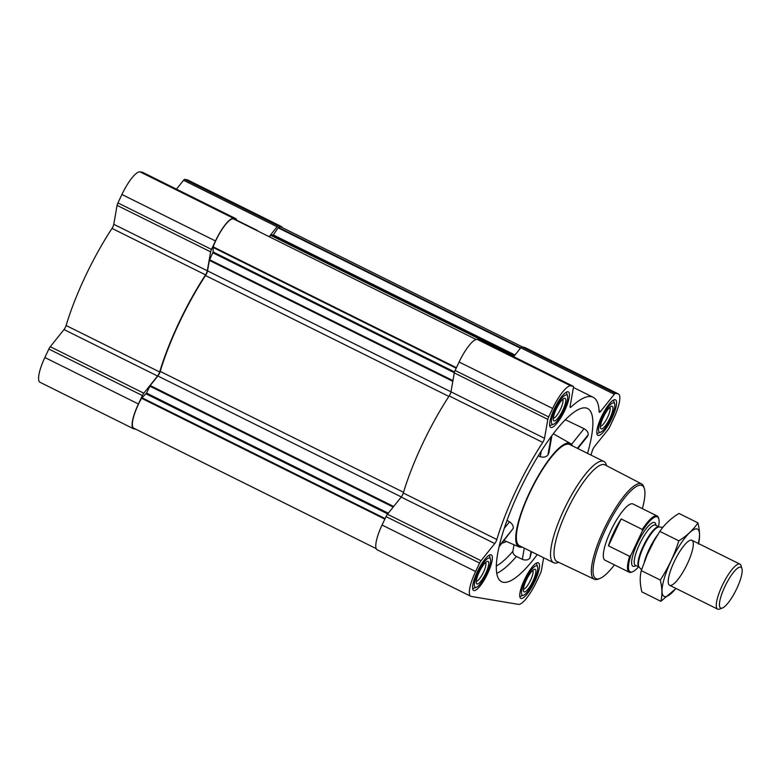 <?xml version="1.0" encoding="UTF-8"?>
<svg xmlns="http://www.w3.org/2000/svg" width="781" height="781" viewBox="0 0 781 781"><rect width="100%" height="100%" fill="white"/><g stroke="black" fill="none" stroke-linecap="round" stroke-linejoin="round"><path stroke-width="1.17" d="M236.165 220.281L236.243 219.861A3.768 0.957 116.4 0 0 236.087 218.778A3.768 0.957 116.4 0 0 236.018 218.748L233.578 218.338A26.369 6.687 116.4 0 0 215.458 240.958L211.475 249.403A3.768 0.957 116.4 0 0 210.626 251.853L207.316 270.773A3.768 0.957 116.4 0 1 205.549 274.873A109.242 27.725 116.4 0 0 159.646 371.981A3.768 0.957 116.4 0 1 157.557 376.022L64.013 329.553L50.267 346.715A3.768 0.957 116.4 0 0 48.842 349.068L44.859 357.513A26.369 6.687 116.4 0 0 39.997 382.28L133.541 428.759A26.369 6.687 116.4 0 0 134.039 428.915L135.816 429.218M64.013 329.553A3.768 0.957 116.4 0 0 66.102 325.501A109.242 27.725 116.4 0 1 112.005 228.403A3.768 0.957 116.4 0 0 113.772 224.293L117.082 205.374A3.768 0.957 116.4 0 1 117.931 202.923L121.914 194.489A26.369 6.687 116.4 0 1 140.033 171.869L142.474 172.279A3.768 0.957 116.4 0 1 142.542 172.298A3.768 0.957 116.4 0 1 142.601 172.347M282.214 227.603A26.369 6.687 116.4 0 0 281.209 226.431L187.665 179.962A26.369 6.687 116.4 0 0 187.176 179.796L184.736 179.386A3.768 0.957 116.4 0 0 183.564 180.265L176.457 189.148M587.546 453.37A96.688 24.533 116.4 0 0 587.078 408.297A96.688 24.533 116.4 0 0 519.375 490.878A96.688 24.533 116.4 0 0 501.07 581.435A96.688 24.533 116.4 0 0 537.269 554.578M514.015 544.757L512.863 551.357C512.746 553.358 513.937 555.057 516.436 556.462L522.323 559.352C525.593 560.524 528.112 560.114 529.879 558.103L531.578 551.757M587.546 436.306L588.152 434.841C588.425 432.518 587.068 430.468 584.081 428.691L565.366 419.739M572.444 445.863A57.765 14.654 116.4 0 0 570.452 443.481A57.765 14.654 116.4 0 0 529.518 492.586A57.765 14.654 116.4 0 0 519.062 546.934A57.765 14.654 116.4 0 0 522.157 547.081M538.275 455.84L540.276 456.729C543.605 457.656 546.163 457.061 547.94 454.933L548.838 453.146L551.903 435.642M499.01 546.876L513.195 528.434C513.566 526.023 512.336 523.807 509.524 521.786L506.976 520.439M534.79 581.464A19.837 5.037 -63.6 0 1 520.79 598.363A19.837 5.037 -63.6 0 1 525.115 578.36A19.837 5.037 -63.6 0 1 538.451 562.828A19.837 5.037 -63.6 0 1 534.79 581.464M611.855 418.44A19.837 5.037 -63.6 0 1 597.855 435.339A19.837 5.037 -63.6 0 1 602.171 415.336A19.837 5.037 -63.6 0 1 615.506 399.804A19.837 5.037 -63.6 0 1 611.855 418.44M564.712 410.513A19.837 5.037 -63.6 0 1 550.712 427.412A19.837 5.037 -63.6 0 1 555.027 407.399A19.837 5.037 -63.6 0 1 568.363 391.877A19.837 5.037 -63.6 0 1 564.712 410.513M487.647 573.537A19.837 5.037 -63.6 0 1 473.647 590.436A19.837 5.037 -63.6 0 1 477.972 570.423A19.837 5.037 -63.6 0 1 491.308 554.9A19.837 5.037 -63.6 0 1 487.647 573.537M590.963 455.069A109.242 27.725 116.4 0 0 592.31 450.735A3.768 0.957 116.4 0 1 594.4 446.683L608.145 429.521A3.768 0.957 116.4 0 0 609.57 427.168L613.554 418.733A26.369 6.687 116.4 0 0 618.415 393.956A26.369 6.687 116.4 0 0 617.917 393.8L615.477 393.39A3.768 0.957 116.4 0 0 614.315 394.268L600.569 411.431A3.768 0.957 116.4 0 1 599.33 412.28A3.768 0.957 116.4 0 1 599.125 411.782A109.242 27.725 116.4 0 0 593.189 397.285A109.242 27.725 116.4 0 0 571.048 407.057A3.768 0.957 116.4 0 1 570.286 407.399A3.768 0.957 116.4 0 1 570.13 406.305L573.439 387.386A3.768 0.957 116.4 0 0 573.283 386.302A3.768 0.957 116.4 0 0 573.215 386.273L570.774 385.863A26.369 6.687 116.4 0 0 552.665 408.483L548.672 416.927A3.768 0.957 116.4 0 0 547.823 419.377L544.513 438.297A3.768 0.957 116.4 0 1 542.746 442.397A109.242 27.725 116.4 0 0 496.843 539.505A3.768 0.957 116.4 0 1 494.763 543.547L481.018 560.719A3.768 0.957 116.4 0 0 479.593 563.072L475.6 571.507A26.369 6.687 116.4 0 0 470.748 596.284A26.369 6.687 116.4 0 0 471.236 596.44L518.379 604.367A26.369 6.687 116.4 0 0 536.498 581.757L540.481 573.313A3.768 0.957 116.4 0 0 541.331 570.862L543.625 557.741M476.098 339.481L233.685 219.041A25.363 6.433 116.4 0 0 213.125 246.825L213.115 251.98L209.367 260.376L207.531 270.89A4.266 1.084 116.4 0 1 205.53 275.537A107.993 27.403 116.4 0 0 160.212 371.405A4.266 1.084 116.4 0 1 157.85 375.993L150.216 385.531L146.555 393.087L388.303 513.195M618.415 393.956L524.871 347.486A26.369 6.687 116.4 0 0 524.373 347.32L521.933 346.91A3.768 0.957 116.4 0 0 520.771 347.789L513.654 356.673M479.798 339.872A3.768 0.957 116.4 0 0 479.739 339.823A3.768 0.957 116.4 0 0 479.671 339.803L477.23 339.393A26.369 6.687 116.4 0 0 459.121 362.013L455.128 370.448A3.768 0.957 116.4 0 0 454.278 372.898L450.969 391.818A3.768 0.957 116.4 0 1 449.202 395.928A109.242 27.725 116.4 0 0 403.299 493.026A3.768 0.957 116.4 0 1 401.209 497.077L387.464 514.24A3.768 0.957 116.4 0 0 386.048 516.592L382.055 525.037A26.369 6.687 116.4 0 0 377.194 549.804L470.748 596.284M522.596 347.028L281.023 227.007A25.363 6.433 116.4 0 0 278.378 227.398L273.321 234.925L270.88 235.003L269.347 236.76M376.198 548.633L133.736 428.183A25.363 6.433 116.4 0 1 141.546 398.261L146.555 393.087M281.209 226.431A26.369 6.687 116.4 0 0 280.721 226.275L278.28 225.865A3.768 0.957 116.4 0 0 277.109 226.744L269.162 236.672M257.759 231A109.242 27.725 116.4 0 0 255.983 229.76A109.242 27.725 116.4 0 0 253.923 229.097M157.557 376.022L143.811 393.194A3.768 0.957 116.4 0 0 142.386 395.547L138.403 403.982A26.369 6.687 116.4 0 0 133.541 428.759M558.62 562.3L557.839 562.593A56.505 14.341 -63.6 0 1 553.592 562.691L519.433 545.724A56.505 14.341 -63.6 0 1 531.734 488.74A56.505 14.341 -63.6 0 1 569.72 444.516L603.879 461.483A56.505 14.341 -63.6 0 1 606.359 464.929L606.603 465.73M504.214 528.415L509.524 521.786M499.244 545.851L513.195 528.434M577.364 448.314L588.152 434.841M571.526 444.369L584.081 428.691M522.323 559.352L524.285 548.135M529.879 558.103L531.041 551.484M547.94 454.933L551.132 436.677M540.276 456.729L541.272 451.067M614.422 564.868A51.946 13.179 -63.6 0 1 599.769 578.516A51.946 13.179 -63.6 0 1 607.179 526.218A51.946 13.179 -63.6 0 1 644.384 488.73A51.946 13.179 -63.6 0 1 642.353 508.646M638.526 566.889A30.684 7.79 -63.6 0 1 632.434 571.829L631.556 572.161A31.396 7.966 -63.6 0 1 629.203 572.209L605.011 560.192A31.396 7.966 -63.6 0 1 611.845 528.542A31.396 7.966 -63.6 0 1 632.952 503.97L657.133 515.987A31.396 7.966 -63.6 0 1 658.52 517.901L658.783 518.799A30.684 7.79 -63.6 0 1 658.529 526.628M599.769 578.516L598.217 579.102A53.206 13.502 -63.6 0 1 594.273 579.219A53.206 13.502 -63.6 0 1 605.802 525.535A53.206 13.502 -63.6 0 1 641.621 483.917A53.206 13.502 -63.6 0 1 643.905 487.139L644.384 488.73M594.273 579.219L556.999 561.529A53.948 13.687 -63.6 0 1 568.685 507.094A53.948 13.687 -63.6 0 1 605.011 464.9L641.621 483.917M553.592 562.691A56.505 14.341 -63.6 0 1 565.893 505.707A56.505 14.341 -63.6 0 1 603.879 461.483M486.729 573.381A16.323 4.139 -63.6 0 1 476.439 587.253A16.323 4.139 -63.6 0 1 478.763 570.823A16.323 4.139 -63.6 0 1 490.458 559.04A16.323 4.139 -63.6 0 1 486.729 573.381M485.753 573.215A12.555 3.183 -63.6 0 1 476.332 583.143A12.555 3.183 -63.6 0 1 479.622 571.243A12.555 3.183 -63.6 0 1 487.119 561.441A12.555 3.183 -63.6 0 1 485.753 573.215M476.439 587.253L473.335 588.415A18.832 4.784 -63.6 0 1 472.642 588.581M489.218 555.213A18.832 4.784 -63.6 0 1 489.511 555.867L490.458 559.04M533.872 581.308A16.323 4.139 -63.6 0 1 523.582 595.19A16.323 4.139 -63.6 0 1 525.906 578.75A16.323 4.139 -63.6 0 1 537.601 566.977A16.323 4.139 -63.6 0 1 533.872 581.308M532.896 581.152A12.555 3.183 -63.6 0 1 523.475 591.08A12.555 3.183 -63.6 0 1 526.765 579.18A12.555 3.183 -63.6 0 1 534.263 569.369A12.555 3.183 -63.6 0 1 532.896 581.152M523.582 595.19L520.478 596.352A18.832 4.784 -63.6 0 1 519.785 596.518M536.362 563.14A18.832 4.784 -63.6 0 1 536.654 563.794L537.601 566.977M610.937 418.284A16.323 4.139 -63.6 0 1 600.648 432.166A16.323 4.139 -63.6 0 1 602.971 415.726A16.323 4.139 -63.6 0 1 614.667 403.953A16.323 4.139 -63.6 0 1 610.937 418.284M609.951 418.128A12.555 3.183 -63.6 0 1 600.54 428.056A12.555 3.183 -63.6 0 1 603.83 416.156A12.555 3.183 -63.6 0 1 611.328 406.345A12.555 3.183 -63.6 0 1 609.951 418.128M600.648 432.166L597.543 433.328A18.832 4.784 -63.6 0 1 596.84 433.494M613.427 400.116A18.832 4.784 -63.6 0 1 613.72 400.77L614.667 403.953M563.794 410.357A16.323 4.139 -63.6 0 1 553.504 424.229A16.323 4.139 -63.6 0 1 555.828 407.799A16.323 4.139 -63.6 0 1 567.523 396.016A16.323 4.139 -63.6 0 1 563.794 410.357M562.808 410.191A12.555 3.183 -63.6 0 1 553.397 420.119A12.555 3.183 -63.6 0 1 556.687 408.219A12.555 3.183 -63.6 0 1 564.185 398.417A12.555 3.183 -63.6 0 1 562.808 410.191M553.504 424.229L550.4 425.391A18.832 4.784 -63.6 0 1 549.697 425.557M566.274 392.189A18.832 4.784 -63.6 0 1 566.576 392.843L567.523 396.016M485.567 562.496A10.514 2.665 -63.6 0 1 483.449 572.248A10.514 2.665 -63.6 0 1 476.244 581.269M562.632 399.472A10.514 2.665 -63.6 0 1 560.514 409.224A10.514 2.665 -63.6 0 1 553.299 418.245M609.776 407.409A10.514 2.665 -63.6 0 1 607.657 417.152A10.514 2.665 -63.6 0 1 600.443 426.182M532.71 570.433A10.514 2.665 -63.6 0 1 530.592 580.176A10.514 2.665 -63.6 0 1 523.387 589.206M632.434 571.829A30.684 7.79 -63.6 0 1 630.892 555.232L642.265 531.158A30.684 7.79 -63.6 0 1 658.783 518.799M642.265 531.158L642.314 529.44A31.396 7.966 -63.6 0 1 657.133 515.987M629.203 572.209A31.396 7.966 -63.6 0 1 629.613 556.326L630.892 555.232M629.613 556.326L608.467 545.831L621.178 518.945A31.396 7.966 116.4 0 0 608.467 545.831M642.314 529.44L621.178 518.945M736.747 588.64A22.805 5.789 -63.6 0 1 722.366 608.018A22.805 5.789 -63.6 0 1 725.617 585.057A22.805 5.789 -63.6 0 1 741.95 568.607A22.805 5.789 -63.6 0 1 736.747 588.64M722.366 608.018L719.516 609.092A25.109 6.375 -63.6 0 1 717.622 609.131A25.109 6.375 -63.6 0 1 723.089 583.807A25.109 6.375 -63.6 0 1 739.968 564.146A25.109 6.375 -63.6 0 1 741.081 565.678L741.95 568.607M644.384 561.773A25.109 6.375 -63.6 0 1 657.787 534.653M675.936 588.415A37.547 9.528 -63.6 0 1 664.768 596.625A37.547 9.528 -63.6 0 1 679.05 546.349A37.547 9.528 -63.6 0 1 698.282 543.439M670.059 585.418A25.109 6.375 -63.6 0 1 668.487 583.739A25.109 6.375 -63.6 0 1 675.057 559.938A25.109 6.375 -63.6 0 1 690.053 540.325A25.109 6.375 -63.6 0 1 688.295 561.744A25.109 6.375 -63.6 0 1 670.059 585.418M698.468 544.132C700.069 537.933 699.883 530.846 697.921 522.87C693.333 529.743 686.977 535.727 678.826 540.833C674.511 554.617 668.331 567.689 660.287 580.049C662.259 588.015 662.444 595.102 660.843 601.311L676.034 588.474M660.843 601.311L641.855 591.871C639.883 583.905 639.707 576.817 641.299 570.608L647.224 554.744L654.224 540.686L659.838 531.392C664.416 524.52 670.781 518.535 678.933 513.439L697.921 522.87M660.287 580.049L641.299 570.608M678.826 540.833L659.838 531.392M646.941 555.398A37.547 9.528 -63.6 0 1 647.254 554.656A37.547 9.528 -63.6 0 1 654.058 540.979A37.547 9.528 -63.6 0 1 655.083 539.183M516.436 556.462A95.331 24.191 -63.6 0 1 496.726 573.322M506.322 541.438A62.783 15.932 -63.6 0 1 502.037 543.088M512.863 551.357A90.332 22.922 -63.6 0 1 496.286 566.049M150.216 385.531L393.673 506.488M157.85 375.993L401.317 496.95M617.917 393.8L524.373 347.32M615.477 393.39L521.933 346.91M614.315 394.268L520.771 347.789M600.569 411.431L599.076 410.689M571.048 407.057L570.091 406.589M573.215 386.273L479.671 339.803M570.774 385.863L477.23 339.393M552.665 408.483L459.121 362.013M548.672 416.927L455.128 370.448M547.823 419.377L454.278 372.898M544.513 438.297L207.531 270.89M542.746 442.397L449.202 395.928M496.843 539.505L403.299 493.026M494.763 543.547L401.209 497.077M481.018 560.719L387.464 514.24M479.593 563.072L386.048 516.592M475.6 571.507L382.055 525.037M270.568 235.237L514.035 356.195M209.367 260.376L452.804 381.313M278.378 227.398L520.751 347.809M278.026 227.788L520.429 348.219M273.321 234.925L515.001 354.994M272.881 235.345L514.64 355.453M270.88 235.003L514.259 355.921M213.125 246.825L456.426 367.695M212.998 247.382L456.192 368.202M213.115 251.98L454.532 371.922M212.871 252.79L454.308 372.742M209.601 259.722L452.931 380.611M205.53 275.537L448.87 396.426M160.212 371.405L403.523 492.284M149.835 386.156L393.214 507.074M146.057 393.849L387.727 513.918M141.927 397.734L385.121 518.555M141.546 398.261L384.848 519.131M280.721 226.275L187.176 179.796M278.28 225.865L184.736 179.386M277.109 226.744L183.564 180.265M236.018 218.748L142.474 172.279M233.578 218.338L140.033 171.869M215.458 240.958L121.914 194.489M211.475 249.403L117.931 202.923M210.626 251.853L117.082 205.374M207.316 270.773L113.772 224.293M205.549 274.873L112.005 228.403M159.646 371.981L66.102 325.501M143.811 393.194L50.267 346.715M142.386 395.547L48.842 349.068M138.403 403.982L44.859 357.513M635.919 565.59A24.357 6.18 -63.6 0 1 638.243 541.653A24.357 6.18 -63.6 0 1 655.913 525.33M659.223 526.97L659.154 526.941A22.473 5.701 -63.6 0 0 644.042 544.533A22.473 5.701 -63.6 0 0 639.151 567.201L639.209 567.24A22.59 5.731 -63.6 0 1 644.569 544.796A22.59 5.731 -63.6 0 1 659.223 526.97L662.864 527.331M639.151 567.201L635.412 565.346A22.473 5.701 -63.6 0 1 640.303 542.678A22.473 5.701 -63.6 0 1 655.415 525.086L659.154 526.941M570.452 443.481L553.309 433.777M519.062 546.934L504.116 540.491M593.189 397.285L573.43 387.464M573.283 386.302L479.739 339.823M255.983 229.76L236.223 219.939M236.087 218.778L142.542 172.298M577.774 448.519L587.556 436.315M739.968 564.146L691.937 540.286M717.622 609.131L669.59 585.272M639.209 567.24L641.572 569.779"/></g></svg>
